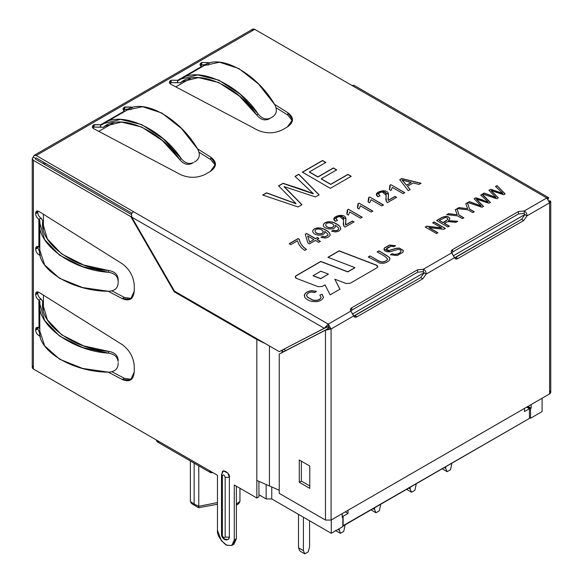 <?xml version="1.0" encoding="UTF-8"?>
<svg xmlns="http://www.w3.org/2000/svg" width="583" height="583" viewBox="0 0 583 583"><rect width="100%" height="100%" fill="white"/><g stroke="black" fill="none" stroke-linecap="round" stroke-linejoin="round"><path stroke-width="0.87" d="M190.371 501.438L194.146 504.113L194.146 463.157L194.146 504.113L198.774 506.292L198.774 465.824L198.774 506.292L217.466 502.575L198.774 506.292L194.146 504.113L190.371 501.438L190.371 460.978L190.371 501.438L191.494 503.523L198.657 507.735L217.466 504.251M342.206 517.296L342.84 516.932L342.206 516.567L342.84 516.932L342.206 517.296L342.206 513.638L342.206 517.296M527.375 406.73L530.545 408.559L531.171 408.195L528.009 406.373L531.171 408.195L530.545 408.559L530.545 418.266L529.422 417.617L530.545 418.266L542.095 411.591L530.545 418.266L530.545 408.559L527.375 406.73M342.84 526.638L331.282 533.307L271.751 498.939L266.147 498.939L258.932 494.77L266.147 498.939L266.147 484.888L266.147 498.939L271.751 498.939L331.282 533.307L342.84 526.638L342.84 516.932L342.84 526.638M239.948 501.438L239.948 488.262L239.948 501.438L236.377 503.989L239.948 501.438L238.826 503.523L236.377 505.301M542.095 411.591L542.095 398.233L542.095 411.591M524.962 214.449L453.785 255.543L524.962 214.449M424.111 272.676L352.926 313.771L424.111 272.676M331.282 519.949L331.282 533.307L331.282 519.949M531.171 404.544L531.171 408.195L531.171 404.544M190.408 78.45L175.804 86.882L190.408 78.45M113.372 122.933L98.76 131.364L113.372 122.933M43.426 214.252L43.426 229.148L43.426 214.252M43.426 295.129L43.426 310.018L43.426 295.129M271.751 486.936L271.751 498.939L271.751 486.936M43.426 163.313L44.476 162.708L43.426 163.313M45.35 163.211L44.651 164.421L45.35 163.211M198.628 506.62C198.621 508.208 198.672 508.099 198.774 506.292M224.389 539.319C225.111 540.055 226.43 540.084 228.347 539.413L229.374 537.147C229.155 539.457 227.989 540.135 225.876 539.173L224.389 539.319L221.504 534.32L223.77 537.956L225.176 537.147L225.176 477.302C224.236 474.846 223.304 474.307 222.371 475.684L222.371 535.529L222.371 475.684C223.304 474.307 224.236 474.846 225.176 477.302L225.176 537.147L223.77 537.956L224.389 539.319C222.524 538.182 221.562 536.513 221.504 534.32L221.504 474.475L222.371 475.684L221.504 474.475L223.398 470.991L227.764 472.966L229.374 477.302L225.176 477.302L229.374 477.302L229.374 537.147L225.176 537.147L229.374 537.147L229.374 477.302C230.62 473.221 221.125 467.741 222.371 473.258M202.49 66.644L201.499 66.549L202.49 66.644C217.911 52.237 255.959 72.226 274.717 104.59C277.384 109.764 276.75 113.809 272.822 116.724L268.858 119.049C264.485 120.921 260.441 119.581 256.709 115.026C260.441 119.581 264.485 120.921 268.858 119.049L270.395 118.123C266.03 120.003 261.986 118.655 258.254 114.086L256.709 115.026L258.254 114.086C237.616 82.822 195.742 65.034 178.777 80.337L177.691 80.294L177.691 82.72L180.409 82.822C196.704 68.16 236.8 85.082 256.709 115.026L239.453 96.144L218.763 82.538L198.475 77.612L182.333 81.598L180.285 82.903M271.423 117.569L272.822 116.724C276.75 113.809 277.384 109.764 274.717 104.59L258.415 83.908L238.826 68.524L219.602 62.228L204.312 65.478L180.781 79.069L197.601 74.93L218.763 80.111L240.32 94.359L258.254 114.086C261.986 118.655 266.03 120.003 270.395 118.123L272.822 116.724M180.409 82.822L177.691 82.72L177.691 80.294L178.777 80.337L180.781 79.069M182.887 77.962L178.777 80.337L182.887 77.962M201.499 66.549L177.691 80.294L171.103 80.214L171.103 82.64L177.545 82.64L177.545 80.214L177.691 82.72L171.103 82.64L171.103 80.214L169.354 82.312L170.834 84.258L257.693 130.177C266.052 133.791 274.265 133.689 282.34 129.863L287.353 126.97L292.571 119.69L287.893 112.738L287.893 115.164L292.447 120.907L287.893 115.164L287.893 112.738L274.549 104.328L287.893 112.738C294.16 117.562 293.985 122.306 287.353 126.97L282.34 129.863C274.265 133.689 266.052 133.791 257.693 130.177L170.834 84.258C168.953 83.012 168.91 81.744 170.688 80.454L170.688 82.881L170.688 80.454L171.103 80.214L177.691 80.294L201.499 66.549M182.909 77.947L178.777 80.337M206.579 64.327L201.361 65.172L201.361 62.745L201.361 65.172L200.537 65.821L201.776 64.932L201.776 62.505L208.357 62.592L209.435 63.27L208.357 62.592L208.357 63.62L208.357 62.592L201.776 62.505L201.776 64.932L208.357 65.019M201.361 62.745L200.027 64.604L201.361 66.469C199.619 65.223 199.619 63.984 201.361 62.745L201.776 62.505L201.361 62.745M169.864 83.529L171.103 82.64L169.864 83.529M276.072 107.709L287.893 115.164L276.072 107.709M105.873 122.43L101.682 124.849L100.648 124.777L100.648 127.203L94.06 127.123L94.06 124.696L92.311 126.795L93.79 128.734L180.65 174.652C189.009 178.274 197.229 178.172 205.303 174.339L210.31 171.453L215.528 164.173L210.849 157.221L210.849 159.647L199.029 152.192L210.849 159.647L215.404 165.383L210.849 159.647L210.849 157.221L197.506 148.803L210.849 157.221C217.124 162.045 216.942 166.789 210.31 171.453L205.303 174.339C197.229 178.172 189.009 178.274 180.65 174.652L93.79 128.734C91.917 127.495 91.866 126.227 93.644 124.937L100.502 124.696L100.502 127.123L103.366 127.298L100.648 127.203L100.648 124.777L124.456 111.025L125.447 111.127L124.456 111.025L100.648 124.777L101.733 124.813L103.738 123.545L120.564 119.406L141.72 124.587L163.276 138.834L181.218 158.569C184.935 163.138 188.987 164.479 193.352 162.599L191.814 163.524C187.449 165.404 183.405 164.063 179.666 159.502L162.409 140.627L141.727 127.021L121.432 122.095L105.297 126.081L103.242 127.378M101.733 124.813L105.844 122.445L101.733 124.813C118.699 109.517 160.573 127.298 181.218 158.569L179.666 159.502L181.218 158.569C184.935 163.138 188.987 164.479 193.352 162.599L191.814 163.524C187.449 165.404 183.405 164.063 179.666 159.502C159.757 129.564 119.661 112.636 103.366 127.298M125.447 111.127C140.867 96.72 178.915 116.709 197.673 149.066C200.341 154.247 199.707 158.292 195.779 161.2C199.707 158.292 200.341 154.247 197.673 149.066L181.371 128.391L161.782 113.007L142.558 106.711L127.269 109.961L103.738 123.545M39.01 327.77L36.591 327.464L35.65 330.029L37.749 328.812L37.749 328.338L35.65 329.548L37.749 328.338L37.902 327.303L37.749 328.812L35.65 330.029C35.876 332.478 36.999 334.365 39.01 335.684L40.416 336.427L39.01 335.684L40.14 335.036L39.01 335.684C36.999 334.365 35.876 332.478 35.65 330.029L35.65 329.548C35.855 327.42 36.926 326.801 38.872 327.69L39.877 328.98L39.01 327.77L39.01 300.274L41.116 299.057L38.872 300.194L39.01 327.77M42.85 301.651L41.116 299.057L39.01 300.274L39.877 301.651L39.877 306.104L39.877 301.651L38.872 300.194C36.926 298.831 35.855 296.973 35.65 294.612L35.65 294.131C35.876 291.945 36.999 291.354 39.01 292.36L122.211 344.619C129.528 350.048 133.543 357.219 134.265 366.124L134.265 371.903C133.543 379.978 129.528 382.506 122.211 379.489L124.31 378.28L122.211 379.489L108.278 372.151L122.211 379.489L130.57 380.065L134.265 371.903L134.265 366.124C133.543 357.219 129.528 350.048 122.211 344.619L39.01 292.36L36.591 292.047L35.65 294.131L37.749 292.921L37.749 293.395L37.749 292.921L35.65 294.131L35.65 294.612L37.749 293.395L35.65 294.612C35.855 296.973 36.926 298.831 38.872 300.194L40.97 298.977C39.032 297.621 37.953 295.756 37.749 293.395C37.953 295.756 39.032 297.621 40.97 298.977L42.843 301.819L42.763 303.954L47.361 319.834L61.703 334.853L83.733 345.901L108.591 351.352C114.406 352.3 117.598 355.127 118.152 359.849L118.13 361.649C117.577 356.927 114.392 354.1 108.569 353.16L82.626 347.548L59.597 336.07L44.6 320.424L39.79 303.874L39.884 301.564L39.884 306.148M124.31 378.28L111.958 371.772L124.31 378.28L131.561 379.351L124.31 378.28M37.749 292.921L37.902 291.886M39.935 333.6L37.749 328.812L39.935 333.6M39.79 303.874L39.79 330.998L44.6 345.785L59.597 359.215L82.626 368.427L108.569 372.165C114.385 371.881 117.577 369.309 118.13 364.448L118.152 362.808M118.13 364.448C117.577 369.309 114.385 371.881 108.569 372.165C71.425 372.136 35.25 349.392 39.877 328.98M39.877 301.651C35.25 323.849 71.425 350.973 108.569 353.16L108.591 351.352C72.97 349.137 38.434 323.113 42.843 301.819M118.152 359.849C117.598 355.127 114.406 352.3 108.591 351.352L108.569 353.16C114.392 354.1 117.577 356.927 118.13 361.649L118.152 359.849M118.152 282.041L118.13 283.673L118.152 282.041M39.79 222.998L39.877 220.775L39.01 219.397L41.116 218.188L42.843 220.942L42.763 223.085L47.361 238.957L61.703 253.984L83.733 265.025L108.591 270.476C114.414 271.43 117.606 274.258 118.152 278.98L118.13 280.773C117.577 276.05 114.385 273.223 108.569 272.29L108.591 270.476C72.97 268.26 38.434 242.244 42.843 220.942L41.116 218.188L39.01 219.397L39.877 220.775C35.25 242.973 71.425 270.097 108.569 272.29C114.385 273.223 117.577 276.05 118.13 280.773L118.152 278.98C117.606 274.258 114.414 271.43 108.591 270.476L108.569 272.29L82.626 266.671L59.597 255.194L44.6 239.547L39.79 222.998L39.79 250.129L44.6 264.908L59.597 278.339L82.626 287.557L108.569 291.296C114.392 291.004 117.577 288.432 118.13 283.571C117.577 288.432 114.392 291.004 108.569 291.296C71.425 291.26 35.25 268.515 39.877 248.103L39.01 246.893L39.877 248.103M118.152 278.98L118.152 281.939L118.152 278.98M39.877 220.775L39.884 225.271M39.01 219.397L39.01 246.893L36.591 246.587L35.65 248.671L37.749 247.462L37.902 246.427L37.749 247.462L35.65 248.671L35.65 249.152C35.876 251.601 36.999 253.488 39.01 254.815L40.14 254.166L39.01 254.815L40.416 255.551L39.01 254.815C36.999 253.488 35.876 251.601 35.65 249.152L37.749 247.943L35.65 249.152L35.65 248.671C35.855 246.551 36.926 245.931 38.872 246.813L38.872 219.317L40.97 218.1C39.032 216.745 37.953 214.887 37.749 212.525L35.65 213.735C35.855 216.096 36.926 217.962 38.872 219.317L39.01 219.397M118.13 283.571L118.152 281.939M131.561 298.481L124.31 297.403L122.211 298.613L130.57 299.196L134.265 291.034L134.265 285.247C133.543 276.342 129.528 269.178 122.211 263.749L39.01 211.483L36.591 211.17L35.65 213.254L37.749 212.044L37.902 211.01L37.749 212.044L35.65 213.254L35.65 213.735L37.749 212.525L37.749 212.044L37.749 212.525C37.953 214.887 39.032 216.745 40.97 218.1L38.872 219.317C36.926 217.962 35.855 216.096 35.65 213.735L35.65 213.254C35.876 211.068 36.999 210.478 39.01 211.483L122.211 263.749C129.528 269.178 133.543 276.342 134.265 285.247L134.265 291.034C133.543 299.108 129.528 301.637 122.211 298.613L124.31 297.403L111.958 290.895L124.31 297.403L131.561 298.481M39.935 252.723L37.749 247.462L39.935 252.723M108.278 291.281L122.211 298.613L108.278 291.281M326.414 327.099L327.777 327.078L326.414 327.099L279.242 351.622L174.477 291.136L131.751 217.138L131.481 213.742L133.456 211.651L36.212 155.508L254.727 29.347L351.979 85.49L353.961 85.293L351.979 85.49L546.788 197.965L548.771 197.768L548.107 199.109L548.771 197.768L548.042 199.029L548.771 197.768L546.788 197.965L549.594 202.818L550.753 201.201L549.295 201.201L550.753 201.201L549.594 202.818L549.594 393.904L331.071 520.065L331.071 328.98L328.273 324.126L350.857 311.089C349.946 309.872 350.252 308.764 351.775 307.773L417.61 269.769L423.345 269.237L451.716 252.854C450.797 251.645 451.104 250.537 452.634 249.546L518.469 211.534L524.204 211.01L546.788 197.965L254.727 29.347L36.212 155.508L328.273 324.126L326.291 326.218L327.777 327.078L328.273 326.553L328.273 324.126L328.273 326.553L328.972 327.77L327.573 328.965L279.242 354.085L325.467 330.175L327.901 328.477M124.456 111.025L124.317 110.945C122.583 109.706 122.583 108.467 124.317 107.228L131.313 107.068L132.392 107.746L131.313 107.068L131.313 108.103L131.313 107.068L124.733 106.988L124.317 107.228L124.317 109.655L123.494 110.296L124.733 109.415L124.317 109.655L124.317 107.228L122.984 109.087L124.456 111.025M320.788 261.417L347.745 271.736L354.894 267.604L327.93 257.292L339.138 250.821L376.348 265.061C378.01 265.914 378.17 266.854 376.837 267.874L350.143 283.287L346.149 283.52L334.831 279.191L339.94 289.183L330.131 294.845L325.022 284.854L322.21 286.472L318.223 286.705L296.652 278.455C294.991 277.603 294.83 276.663 296.164 275.635L320.788 261.417L347.745 271.897L320.788 261.417L296.164 275.795L320.788 261.417M286.544 188.972L301.972 204.72L298.073 206.965L262.722 195.028L266.577 192.805L296.062 203.613L278.572 185.875L283.061 183.288L301.222 189.169L313.333 193.643L283.061 183.288L278.572 185.875L296.062 203.613L266.577 192.805L262.722 195.028L298.073 206.965L301.972 204.72L284.089 186.589L288.257 187.966L284.089 186.589M308.655 189.307L295.042 176.372L298.766 174.222L319.105 194.824L315.454 196.937L288.257 187.966L315.454 196.937L319.105 194.824L298.766 174.222L295.042 176.372L313.333 193.643M347.883 174.383L351.199 176.299L330.357 188.331L302.344 172.153L322.53 160.5L325.846 162.409L309.384 171.919L317.932 176.853L333.359 167.948L336.675 169.864L321.248 178.77L330.765 184.264L347.883 174.383L330.765 184.264L321.248 178.77L336.675 169.864L333.359 167.948L317.932 176.853L309.384 171.919L325.846 162.409L322.53 160.5L302.344 172.153L330.357 188.331L351.199 176.299L347.883 174.383M429.088 227.625L437.891 232.712L436.456 233.535L425.255 227.064L426.785 226.182L441.491 227.851L432.688 222.772L434.116 221.948L445.325 228.419L443.787 229.301L429.088 227.625L443.787 229.301L445.325 228.419L434.116 221.948L432.688 222.772L441.491 227.851L426.785 226.182L425.255 227.064L436.456 233.535L437.891 232.712L429.088 227.625M444.341 223.245L449.311 226.117L447.824 226.976L436.616 220.505L441.601 217.627C445.937 215.695 448.706 216.053 449.901 218.691L448.553 220.68L457.706 221.263L455.855 222.334L447.919 221.584L444.341 223.245L447.919 221.584L455.855 222.334L457.706 221.263L448.553 220.68L449.901 218.691C448.706 216.053 445.937 215.695 441.601 217.627L436.616 220.505L447.824 226.976L449.311 226.117L444.341 223.245M459.025 215.025L463.776 217.765L462.283 218.625L457.538 215.885L446.738 214.661L448.538 213.626L457.181 214.726L455.308 209.712L457.036 208.714L459.025 215.025L457.036 208.714L455.308 209.712L457.181 214.726L448.538 213.626L446.738 214.661L457.538 215.885L462.283 218.625L463.776 217.765L459.025 215.025M469.483 208.991L474.227 211.731L472.733 212.591L467.981 209.851L457.196 208.627L458.989 207.584L467.624 208.692L465.766 203.678L467.493 202.68L469.483 208.991L467.493 202.68L465.766 203.678L467.624 208.692L458.989 207.584L457.196 208.627L467.981 209.851L472.733 212.591L474.227 211.731L469.483 208.991M477.339 200.071L483.511 206.367L481.959 207.264L467.814 202.49L469.351 201.601L481.15 205.923L474.161 198.832L475.947 197.797L483.212 200.151L475.947 197.797L474.161 198.832L481.15 205.923L469.351 201.601L467.814 202.49L481.959 207.264L483.511 206.367L476.369 199.109L478.038 199.663L476.369 199.109M486.186 200.202L480.742 195.028L482.236 194.168L490.369 202.41L488.911 203.248L478.038 199.663L488.911 203.248L490.369 202.41L482.236 194.168L480.742 195.028L488.058 201.937M492.125 191.537L498.297 197.834L496.745 198.73L482.593 193.957L484.138 193.068L495.929 197.389L488.94 190.291L490.733 189.264L502.838 193.403L495.521 186.494L497.022 185.627L505.148 193.877L503.697 194.715L491.148 190.575L503.697 194.715L505.148 193.877L497.022 185.627L495.521 186.494L502.838 193.403L490.733 189.264L488.94 190.291L495.929 197.389L484.138 193.068L482.593 193.957L496.745 198.73L498.297 197.834L491.148 190.575M323.47 297.439L322.129 294.32L319.863 295.1L321.044 297.403C320.657 298.86 319.12 299.837 316.416 300.332L312.925 300.121L307.234 296.929L306.687 294.918C307.314 293.431 308.91 292.484 311.468 292.068L314.98 292.528L316.343 291.267L314.98 292.528L311.468 292.068C308.91 292.484 307.314 293.431 306.687 294.918L307.234 296.929L312.925 300.121L316.416 300.332C319.12 299.837 320.657 298.86 321.044 297.403L319.863 295.1L322.129 294.32L323.47 297.439C322.435 299.706 320.14 301.134 316.584 301.71L311.92 301.433C308.312 300.493 305.9 299.064 304.676 297.148L304.588 294.444C305.871 292.36 308.174 291.114 311.504 290.698L316.343 291.267L311.504 290.698C308.174 291.114 305.871 292.36 304.588 294.444L304.676 297.148C305.9 299.064 308.312 300.493 311.92 301.433L316.584 301.71C320.14 301.134 322.435 299.706 323.47 297.439L323.514 297.119M387.578 258.874C387.396 260.135 385.953 261.14 383.25 261.884L380.83 261.789L377.908 260.477L370.088 255.959L368.288 257.001L370.088 255.959L377.908 260.477L380.83 261.789L383.25 261.884C385.953 261.14 387.396 260.135 387.578 258.874L384.969 256.396L377.15 251.885L378.95 250.843L389.553 257.497L389.83 259.588C388.759 261.322 386.697 262.554 383.643 263.276L380.014 263.181L368.288 257.001L380.014 263.181L383.643 263.276C386.697 262.554 388.759 261.322 389.83 259.588L389.553 257.497L378.95 250.843L377.15 251.885L384.969 256.396L387.578 258.998M401.002 250.836L400.689 251.98C399.042 253.641 396.921 254.421 394.319 254.326L392.097 253.678L390.53 254.909L392.097 253.678L390.53 254.749L397.271 255.543L402.94 252.271L403.239 250.399L399.326 248.074L396.192 248.292L388.715 250.508L386.274 249.072L391.033 246.186L393.875 246.747L395.478 245.676L393.875 246.747L391.033 246.186C385.742 248.147 384.969 249.59 388.715 250.508L396.192 248.292L399.326 248.074L403.239 250.399L402.94 252.271L397.271 255.543L390.53 254.749L392.097 253.678L394.319 254.326C396.921 254.421 399.042 253.641 400.689 251.98L401.002 250.836C400.514 249.626 399.093 249.269 396.724 249.764L390.238 251.776C385.487 252.104 383.527 250.836 384.357 247.972L389.51 245.028L395.478 245.676L389.51 245.028L384.357 247.972L383.927 249.167L390.238 251.776L396.724 249.764C399.093 249.269 400.514 249.626 401.002 250.836L401.038 251.178M304.683 250.413L301.411 247.79L298.736 244.233L297.563 240.772L290.859 244.641L289.234 243.701L298.095 238.578L299.414 239.343C299.604 241.683 300.901 244.19 303.291 246.864L306.418 249.415L304.683 250.413L306.418 249.415L303.291 246.864C300.901 244.19 299.604 241.683 299.414 239.343L298.095 238.578L289.234 243.701L290.859 244.641L297.563 240.772L298.736 244.233L301.411 247.79L304.683 250.413M317.086 239.475L320.358 241.362L318.675 242.339L315.396 240.444L309.456 243.876L307.911 242.98L305.259 234.235L306.636 233.44L315.541 238.578L317.385 237.514L318.93 238.403L317.086 239.475L318.93 238.403L317.385 237.514L315.541 238.578L306.636 233.44L305.259 234.235L307.911 242.98L309.456 243.876L315.396 240.444L318.675 242.339L320.358 241.362L317.086 239.475M322.501 236.312L324.935 236.815L327.938 235.262L324.935 236.815L322.501 236.312L321.007 237.317L322.501 236.312M330.095 235.08C330.109 232.486 327.201 230.154 321.371 228.084L317.633 227.873C314.463 228.412 312.809 229.578 312.663 231.371C313.224 233.564 315.418 234.847 319.229 235.219C321.954 235.182 323.791 234.41 324.724 232.894L324.797 231.349L327.93 234.155L324.797 231.349L324.724 232.894C323.791 234.41 321.954 235.182 319.229 235.219C315.418 234.847 313.224 233.564 312.663 231.371C312.809 229.578 314.463 228.412 317.633 227.873L321.371 228.084C327.201 230.154 330.109 232.486 330.095 235.08C329.337 236.8 327.559 237.798 324.753 238.068L321.007 237.317L324.753 238.068C327.559 237.798 329.337 236.8 330.095 235.08L330.167 234.701M340.749 228.93L340.064 226.583C338.06 224.535 335.378 222.99 332.019 221.934L328.287 221.722C325.11 222.269 323.448 223.435 323.317 225.22C323.295 229.112 333.957 230.62 335.371 226.751L335.444 225.198L338.585 228.004C338.927 229.418 337.929 230.307 335.582 230.664L333.155 230.161L331.654 231.334L333.155 230.161L335.582 230.664C337.929 230.307 338.927 229.418 338.585 228.004L335.444 225.198L335.371 226.751C333.957 230.62 323.295 229.112 323.317 225.22C323.448 223.435 325.11 222.269 328.287 221.722L332.019 221.934C335.378 222.99 338.06 224.535 340.064 226.583L340.749 228.93C339.969 230.664 338.184 231.662 335.4 231.925L331.654 231.174L333.155 230.161L331.654 231.174L335.4 231.925C338.184 231.662 339.969 230.664 340.749 228.93L340.822 228.558M345.5 224.04L345.901 218.924L340.086 215.273L333.862 219.026L335.48 221.307C328.418 216.84 345.908 211.833 345.901 218.924L345.704 224.87L352.431 220.986L354.049 221.919L344.983 227.151L344.014 226.357L343.431 222.196C344.087 218.137 342.906 216.271 339.896 216.592C337.652 216.803 336.391 217.546 336.114 218.814L337.404 220.41L335.48 221.307L337.404 220.41L336.114 218.814C336.391 217.546 337.652 216.803 339.896 216.592L343.657 219.915L343.256 223.952L344.014 226.357L344.983 227.151L354.049 221.919L352.431 220.986L345.704 225.031L352.431 220.986L354.049 222.079L352.431 221.146L345.704 225.031L345.5 224.032M347.315 209.902L348.401 209.275L362.174 217.226L360.491 218.195L349.764 212.001L348.43 215.112L346.805 214.172L347.315 209.902L347.687 211.396L346.805 214.172L348.43 215.112L349.764 212.001L360.491 218.195L362.174 217.226L348.401 209.275L362.174 217.386L348.401 209.275L347.315 209.902M357.955 203.759L359.041 203.132L372.814 211.082L371.123 212.059L360.396 205.865L359.07 208.969L357.445 208.029L357.955 203.759L358.312 205.238L357.445 208.029L359.07 208.969L360.396 205.865L371.123 212.059L372.814 211.082L359.041 203.132L372.814 211.243L359.041 203.132L357.955 203.759M368.602 197.615L369.688 196.981L383.461 204.932L381.77 205.908L371.043 199.714L369.717 202.818L368.092 201.886L368.602 197.615L368.973 199.102L368.092 201.886L369.717 202.818L371.043 199.714L381.77 205.908L383.461 204.932L369.688 196.981L383.461 205.099L369.688 196.981L368.602 197.615M388.052 199.364L388.453 194.35L382.652 190.707L376.414 194.46L378.039 196.741C370.992 192.23 388.497 187.289 388.453 194.35L388.256 200.297L394.983 196.413L396.6 197.346L387.535 202.585L386.565 201.791L385.982 197.63C386.638 193.571 385.458 191.705 382.448 192.026C380.203 192.237 378.943 192.98 378.666 194.248L379.956 195.844L378.039 196.741L379.956 195.844L378.666 194.248C378.943 192.98 380.203 192.237 382.448 192.026L386.208 195.341L385.808 199.386L386.565 201.791L387.535 202.585L396.6 197.346L394.983 196.413L388.256 200.465L394.983 196.413L396.6 197.513L394.983 196.58L388.256 200.465L388.052 199.386M389.867 185.336L390.96 184.709L404.726 192.66L403.05 193.629L392.315 187.434L390.982 190.539L389.357 189.606L389.867 185.336L390.238 186.822L389.357 189.606L390.982 190.539L392.315 187.434L403.05 193.629L404.726 192.66L390.96 184.709L404.726 192.82L390.96 184.709L389.867 185.336M407.488 186.276L410.14 189.533L408.224 190.634L399.741 179.688L401.716 178.551L421.028 183.244L418.966 184.439L413.245 182.953L407.488 186.276L413.245 182.953L418.966 184.439L421.028 183.244L401.716 178.551L399.741 179.688L408.224 190.634L410.14 189.533L407.488 186.276M549.222 200.997L549.594 200.778L549.222 200.997M309.777 488.365L309.777 466.043L299.276 459.98L299.276 482.301L301.375 481.084L301.375 461.189L301.375 481.084L299.276 482.301L309.777 488.365L299.276 482.301L299.276 459.98L309.777 466.043L309.777 488.365M309.777 485.938L301.375 481.084L309.777 485.938M550.753 201.201L549.594 200.778L550.753 201.201L550.753 392.286L549.594 393.904L549.594 202.818L527.003 215.856L524.904 214.646L521.574 219.346L454.551 257.803L455.738 257.358L457.844 258.568L455.738 257.358L521.574 219.346L523.68 220.556L521.574 219.346L524.904 214.646L527.003 215.856C527.076 213.662 526.136 212.044 524.204 211.01L524.204 213.436L524.904 214.646L524.204 213.436L524.204 211.01C526.136 212.044 527.076 213.662 527.003 215.856L523.68 220.556L527.003 215.856L549.594 202.818L546.788 197.965L524.204 211.01L518.469 211.534L518.469 213.961L524.204 213.436L518.469 213.961L518.469 211.534L452.634 249.546L452.634 251.973L518.469 213.961L452.634 251.973L452.634 249.546L451.184 251.572L454.514 257.708L455.367 258.816L457.844 258.568L523.68 220.556L457.844 258.568C456.219 259.399 455.112 259.107 454.514 257.708L426.151 274.09L424.045 272.873L420.722 277.574L422.821 278.791L426.151 274.09C426.217 271.889 425.284 270.272 423.345 269.237L423.345 271.663L424.045 272.873L426.151 274.09L422.821 278.791L420.722 277.574L353.692 316.03L354.887 315.585L356.985 316.795L354.887 315.585L420.722 277.574L424.103 272.691L423.345 271.663L423.345 269.237C425.284 270.272 426.217 271.889 426.151 274.09L454.514 257.708L451.716 252.854L423.345 269.237L417.61 269.769L417.61 272.195L423.345 271.663L417.61 272.195L417.61 269.769L351.775 307.773L351.775 310.2L417.61 272.195L351.775 310.2L351.775 307.773L350.325 309.799L350.857 311.089L354.508 317.043L356.985 316.795L422.821 278.791L356.985 316.795C355.368 317.626 354.253 317.341 353.662 315.935L331.071 328.98L328.273 329.65L328.273 327.938L328.972 327.77L331.071 328.98L328.972 327.77L328.273 326.553L327.777 327.078L326.291 326.218L324.316 328.316L327.136 327.092M281.341 352.875L327.573 328.965L281.341 352.875M279.242 493.378L279.242 354.085L279.242 493.378L325.467 520.065L325.467 330.175L328.273 329.65L325.467 330.175L325.467 520.065L279.242 493.378M279.242 490.237L256.833 480.443L279.242 490.237M283.673 349.334L285.808 350.565L283.673 349.334M283.593 351.709L282.048 350.813L282.048 352.511L282.048 350.813L281.458 350.478L283.593 351.709M269.441 345.967L269.441 486.105L269.441 345.967M231.815 545.418L233.921 544.209L236.377 538.765L234.279 539.982L231.815 545.418L226.889 545.345L221.343 540.681L217.466 530.275L217.466 475.283L209.763 470.831C209.946 472.682 210.878 473.221 212.569 472.449L210.587 472.645L209.763 470.831L156.536 440.099L157.359 441.914L210.587 472.645M327.573 328.965L328.273 327.938L328.273 329.65L331.071 328.98L331.071 520.065L325.467 520.065L331.071 520.065L549.594 393.904C551.103 392.825 551.103 391.747 549.594 390.676M32.247 158.744L32.247 367.399L33.406 369.017L33.406 160.361L32.247 158.744L34.229 155.311L36.212 155.508C34.521 154.735 33.588 155.275 33.406 157.126L35.512 158.336L35.512 159.144L131.408 214.515L35.512 159.144L35.512 158.336L33.406 157.126C31.897 158.204 31.897 159.283 33.406 160.361L130.76 216.57L33.406 160.361L33.406 369.017L217.466 475.283L217.466 530.275C216.993 534.589 219.791 539.443 225.876 544.835C231.954 546.46 234.76 544.843 234.279 539.982L234.279 484.983L256.833 498.006L256.833 339.495L174.186 291.777L130.76 216.57L131.503 216.14L130.76 216.57L174.186 291.777L174.885 291.376L174.186 291.777L256.833 339.495L265.484 343.679L256.833 339.495L256.833 498.006L258.932 496.796L258.932 481.602L258.932 496.796L256.833 498.006L234.279 484.983L234.279 539.982L236.377 538.765L236.377 486.2L236.377 538.765L232.777 544.653M324.316 328.316L131.751 217.138L174.477 291.136L279.242 351.622L324.316 328.316L328.273 324.126L133.456 211.651L131.481 213.742L131.751 217.138L324.316 328.316M159.334 441.717C157.65 442.49 156.71 441.95 156.536 440.099L33.406 369.017C31.897 367.939 31.897 366.86 33.406 365.781M451.65 252.782L452.634 251.973L451.65 252.782M350.791 311.009L351.775 310.2L350.791 311.009M328.273 324.126L331.071 328.98L353.662 315.935L350.857 311.089L328.273 324.126M36.212 157.935L35.512 158.336L36.212 157.935L131.86 213.159L36.212 157.935L35.512 158.336L35.512 159.144L35.512 158.336L36.212 157.935L35.512 158.336L35.512 159.144M94.06 127.123L92.828 128.005L94.06 127.123L100.502 127.123L100.502 124.696L94.06 124.696L94.06 127.123M129.535 108.81L124.733 109.415L124.733 106.988L124.733 109.415L131.313 109.495M251.929 30.965C252.104 29.114 253.044 28.574 254.727 29.347L252.752 29.15L34.229 155.311M328.411 274.112L320.701 278.718L328.411 274.112L320.701 278.718L313.122 275.817L320.701 278.718L313.122 275.657L320.825 271.212L328.411 274.112L320.825 271.212L313.122 275.657L320.701 278.557L328.411 274.112M377.762 266.664L376.348 265.221L339.138 250.981L327.93 257.453L339.138 250.821L376.348 265.221L339.138 250.821L327.93 257.292L354.894 267.604L347.745 271.897L320.788 261.578L296.164 275.795L295.238 277.012L296.164 275.635L295.231 276.932L296.652 278.455L318.223 286.705L322.21 286.472L325.022 284.854L330.131 294.845L339.94 289.183L334.831 279.191L339.94 289.343L334.831 279.191L346.149 283.52L350.143 283.287L376.837 267.874L377.762 266.584L376.348 265.061L377.762 266.744M347.745 271.897L354.894 267.772L347.745 271.897M262.722 195.188L266.577 192.805L296.062 203.773L266.577 192.966L262.722 195.188M278.572 186.043L283.061 183.288L313.333 193.804L283.061 183.448L278.572 186.043M295.042 176.532L298.766 174.222L319.105 194.984L298.766 174.383L295.042 176.532M284.089 186.749L301.972 204.881M302.344 172.32L322.53 160.5L325.846 162.577L322.53 160.66L302.344 172.32M309.384 172.08L317.932 177.021L333.359 167.948L336.675 170.025L333.359 168.115L317.932 177.021L309.384 172.08M321.248 178.93L330.765 184.425L347.883 174.543L351.199 176.46L347.883 174.543L330.765 184.425L321.248 178.93M425.255 227.224L426.785 226.182L441.491 228.011L426.785 226.342L425.255 227.224M432.688 222.932L434.116 221.948L445.325 228.58L434.116 222.108L432.688 222.932M429.088 227.793L437.891 232.872L429.088 227.793M436.616 220.666L441.601 217.787C445.937 215.863 448.706 216.213 449.901 218.858C448.706 216.213 445.937 215.863 441.601 217.787L436.616 220.666M448.553 220.84L457.706 221.431L448.553 220.84M439.349 220.367L445.244 217.554C447.314 217.67 448.108 218.355 447.635 219.616L443.051 222.662L446.25 220.819L447.882 219.077L446.25 220.819L443.051 222.662L439.349 220.527L443.051 222.502L447.635 219.616C448.108 218.355 447.314 217.67 445.244 217.554L439.349 220.367M447.882 219.157L447.635 219.616M439.349 220.527L443.051 222.662L439.349 220.527M444.341 223.406L449.311 226.277L444.341 223.406M446.738 214.821L448.538 213.626L457.181 214.726L448.538 213.786L446.738 214.821M455.308 209.873L457.036 208.714L459.025 215.185L463.776 217.925L459.025 215.185L457.036 208.874L455.308 209.873M457.196 208.787L458.989 207.584L467.624 208.692L458.989 207.752L457.196 208.787M465.766 203.839L467.493 202.68L469.483 209.151L474.227 211.891L469.483 209.151L467.493 202.84L465.766 203.839M467.814 202.658L469.351 201.601L481.15 206.091L469.351 201.762L467.814 202.658M474.161 198.992L475.947 197.797L488.058 202.097L475.947 197.958L474.161 198.992M480.742 195.188L482.236 194.168L490.369 202.571L482.024 194.452M476.369 199.277L483.511 206.528M482.593 194.117L484.138 193.068L495.929 197.557L484.138 193.228L482.593 194.117M488.94 190.459L490.733 189.264L502.838 193.563L490.733 189.424L488.94 190.459M495.521 186.655L497.022 185.627L505.148 194.037L497.022 185.795L495.521 186.655M491.148 190.743L498.297 197.994M321.065 297.301L321.044 297.563C320.657 299.021 319.12 299.997 316.416 300.5L312.925 300.281L307.234 297.09L306.687 295.078L307.234 297.09L312.925 300.281L316.416 300.5C319.12 299.997 320.657 299.021 321.044 297.563L321.044 297.403M306.607 295.537L306.687 294.918M322.129 294.488L323.47 297.6L322.129 294.488M304.275 295.778L304.588 294.604C305.871 292.52 308.174 291.274 311.504 290.859L316.343 291.427L311.504 290.859C308.174 291.274 305.871 292.52 304.588 294.604L304.275 295.778M370.088 255.959L377.908 260.637L380.83 261.949L383.25 262.044C385.953 261.301 387.396 260.295 387.578 259.034C387.396 260.295 385.953 261.301 383.25 262.044L380.83 261.949L377.908 260.637L370.088 255.959M377.15 252.045L378.95 250.843L386.769 255.522L389.553 257.657L390.005 258.823L389.553 257.657L386.769 255.522L378.95 251.003L377.15 252.045M368.288 257.161L370.088 256.119L368.288 257.161M403.356 251.033L403.239 250.399M386.274 249.152L388.715 250.675L396.192 248.46L399.326 248.241L403.239 250.559L403.349 251.113L403.239 250.559L399.326 248.241L396.192 248.46L388.715 250.675L386.274 249.152M392.097 253.838L394.319 254.487C396.921 254.582 399.042 253.802 400.689 252.14L401.002 250.996L400.689 252.14C399.042 253.802 396.921 254.582 394.319 254.487L392.097 253.838M383.935 249.247L384.357 248.132L389.51 245.188L395.478 245.844L389.51 245.188L384.357 248.132L383.935 249.247M289.234 243.862L298.095 238.578L299.414 239.504C299.604 241.843 300.901 244.35 303.291 247.024L306.418 249.575L303.291 247.024C300.901 244.35 299.604 241.843 299.414 239.504L298.095 238.746L289.234 243.862M305.259 234.395L306.636 233.44L315.541 238.746L317.385 237.514L318.93 238.571L317.385 237.675L315.541 238.746L306.636 233.601L305.259 234.395M309.566 242.025L307.656 235.984L309.566 242.193L313.851 239.555L309.566 242.193L307.656 235.984L313.851 239.555L307.656 235.984L309.566 242.025M317.086 239.635L320.358 241.53L317.086 239.635M324.928 232.027L324.797 231.349M312.663 231.538C312.809 229.738 314.463 228.572 317.633 228.033L321.371 228.244C327.201 230.314 330.109 232.646 330.095 235.24C330.109 232.646 327.201 230.314 321.371 228.244L317.633 228.033C314.463 228.572 312.809 229.738 312.663 231.538M327.938 235.423L324.935 236.975L322.501 236.472L321.007 237.485L322.501 236.472L324.935 236.975L327.938 235.423L327.93 234.322M315.031 231.145L315.039 231.364C315.425 232.843 316.912 233.71 319.491 233.98C321.896 233.863 323.186 233.113 323.354 231.75C323.186 233.113 321.896 233.863 319.491 233.98C316.912 233.71 315.425 232.843 315.039 231.364L315.031 231.145M323.354 231.589L321.838 229.848L318.77 228.966C316.38 229.01 315.133 229.76 315.039 231.203C315.425 232.675 316.912 233.55 319.491 233.819C321.896 233.696 323.186 232.952 323.354 231.589C323.186 232.952 321.896 233.696 319.491 233.819C316.912 233.55 315.425 232.675 315.039 231.203C315.133 229.76 316.38 229.01 318.77 228.966L321.838 229.848L323.361 231.772M327.93 234.155L327.938 235.262L327.93 234.155M335.575 225.883L335.444 225.198M323.317 225.381C323.448 223.602 325.11 222.429 328.287 221.883L332.019 222.101C335.378 223.151 338.06 224.695 340.064 226.743L340.749 229.09L340.064 226.743C338.06 224.695 335.378 223.151 332.019 222.101L328.287 221.883C325.11 222.429 323.448 223.602 323.317 225.381M325.686 224.98L325.693 225.213C326.072 226.692 327.559 227.567 330.138 227.836C332.558 227.705 333.848 226.962 334.001 225.606C333.848 226.962 332.558 227.705 330.138 227.836C327.559 227.567 326.072 226.692 325.693 225.213L325.686 224.98M334.001 225.446L332.485 223.704L329.431 222.815C327.027 222.866 325.78 223.61 325.693 225.053C326.072 226.532 327.559 227.406 330.138 227.676C332.558 227.545 333.848 226.802 334.001 225.446C333.848 226.802 332.558 227.545 330.138 227.676C327.559 227.406 326.072 226.532 325.693 225.053C325.78 223.61 327.027 222.866 329.431 222.815L332.485 223.704L334.008 225.628M338.585 228.004L338.701 228.645M333.155 230.321L335.582 230.832C337.929 230.467 338.927 229.585 338.585 228.164C338.927 229.585 337.929 230.467 335.582 230.832L333.155 230.321M343.256 224.032L343.657 219.995L343.256 224.032M336.114 218.895L337.404 220.578L336.114 218.895M345.93 219.514L345.901 218.924M333.862 219.113L340.151 215.433L345.901 219.084L345.93 219.594L345.901 219.084L340.151 215.433L333.862 219.113M346.878 214.216L347.687 211.476L346.878 214.216M347.315 210.062L348.401 209.435L347.315 210.062M357.517 208.073L358.312 205.318L357.517 208.073M357.955 203.919L359.041 203.292L357.955 203.919M368.164 201.922L368.973 199.182L368.164 201.922M368.602 197.775L369.688 197.149L368.602 197.775M385.808 199.466L386.208 195.429L385.808 199.466M378.666 194.328L379.956 196.005L378.666 194.328M388.482 194.933L388.453 194.35M376.421 194.54L382.725 190.867L388.453 194.518L388.482 195.014L388.453 194.518L382.725 190.867L376.421 194.54M389.429 189.643L390.238 186.91L389.429 189.643M389.867 185.496L390.96 184.869L389.867 185.496M399.741 179.848L401.716 178.551L421.028 183.405L401.716 178.711L399.741 179.848M402.11 179.965L411.183 182.596L406.533 185.117L402.11 179.965L406.533 185.277L411.183 182.435L402.11 179.965M402.11 180.125L406.533 185.277L411.183 182.596L406.533 185.277L402.11 180.125M407.488 186.436L410.14 189.694L407.488 186.436M93.644 124.937L93.644 127.364L93.644 124.937M194.379 162.045L195.779 161.2M529.422 418.426L342.84 525.83L343.117 516.283L342.206 515.758L343.117 516.283L348.022 513.455L345.274 511.867L348.022 513.455L348.022 510.285L348.022 513.455L343.117 516.283L343.117 525.99L529.422 418.426L529.422 408.719L526.675 407.138L529.422 408.719L529.422 418.426M524.518 411.554L529.422 408.719L524.518 411.554L524.518 408.384L524.518 411.554M450.484 469.745L447.125 471.683L442.191 468.79L447.125 471.683L450.484 469.745L451.891 463.194L450.484 469.745M445.725 466.75L445.725 468.448L447.125 471.683L445.725 468.448L445.725 466.75M444.253 467.602L445.725 468.448L444.253 467.602M414.907 490.281L411.547 492.227L406.613 489.326L411.547 492.227L414.907 490.281L416.306 483.73L414.907 490.281M410.148 487.293L410.148 488.991L411.547 492.227L410.148 488.991L410.148 487.293M408.676 488.139L410.148 488.991L408.676 488.139M379.329 510.825L375.969 512.763L371.036 509.87L375.969 512.763L379.329 510.825L380.728 504.273L379.329 510.825M374.563 507.829L374.563 509.535L375.969 512.763L374.563 509.535L374.563 507.829M373.091 508.682L374.563 509.535L373.091 508.682M343.751 531.368L340.385 533.307L335.487 530.479L340.385 533.307L343.751 531.368L345.151 524.817L343.751 531.368M338.985 528.861L340.385 533.307L338.985 528.861M337.936 529.466L338.985 530.071L337.936 529.466M308.167 551.912L304.807 553.85L299.902 551.022L298.503 547.787L298.503 514.381L298.503 547.787L303.408 550.614L304.807 553.85L308.167 551.912L309.573 547.058L309.573 520.772L309.573 547.058L308.167 551.912M303.408 517.216L303.408 550.614L303.408 517.216M304.807 553.85L303.408 550.614L298.503 547.787L299.902 551.022L304.807 553.85M353.961 85.293L548.771 197.768"/></g></svg>
